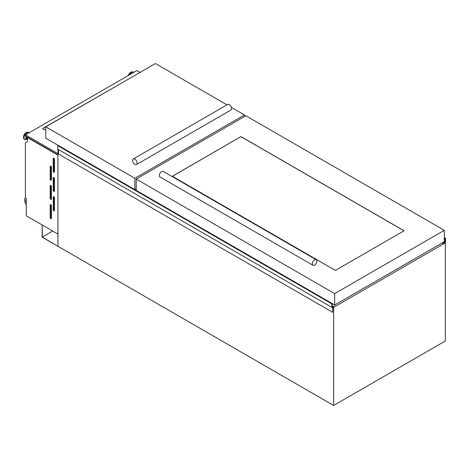 <?xml version="1.0" encoding="UTF-8"?>
<svg xmlns="http://www.w3.org/2000/svg" width="469" height="469" viewBox="0 0 469 469"><rect width="100%" height="100%" fill="white"/><g stroke="black" fill="none" stroke-linecap="round" stroke-linejoin="round"><path stroke-width="0.7" d="M57.963 149.236L57.963 246.295L42.263 237.056L42.263 225.038L42.11 237.144L333.652 405.462L333.652 307.353L332.89 306.914M52.675 231.047L42.263 237.056M333.834 306.11L332.89 306.826L332.662 312.301L332.662 307.131L331.905 307.394L331.905 303.93L332.386 303.683L332.251 306.79L333.805 306.093M331.905 307.394L57.734 149.101L57.734 145.636L58.179 145.337L332.281 303.625M331.905 303.93L57.734 145.636M335.071 305.213L334.696 304.997M332.662 312.301L58.49 154.008L58.49 149.541M444.565 242.438L442.343 243.364L445.245 241.435L445.069 238.627L445.55 238.316L444.307 237.595M445.55 238.316L445.55 241.781L444.794 242.573M441.868 243.118L442.343 243.364M442.384 243.259L442.003 243.042M53.835 196.787A0.856 0.498 -120 0 0 53.402 196.74A0.856 0.498 -120 0 0 53.226 197.132L53.226 209.749A0.856 0.498 -120 0 0 53.601 210.61A0.856 0.498 -120 0 0 54.263 210.845A0.856 0.498 -120 0 0 54.439 210.452L54.439 197.836A0.856 0.498 -120 0 0 53.835 196.787L53.226 197.132M53.835 177.511A0.856 0.498 -120 0 0 53.402 177.47A0.856 0.498 -120 0 0 53.226 177.862L53.226 190.478A0.856 0.498 -120 0 0 53.601 191.34A0.856 0.498 -120 0 0 54.263 191.569A0.856 0.498 -120 0 0 54.439 191.176L54.439 178.566A0.856 0.498 -120 0 0 53.835 177.511L53.226 177.862M53.835 158.241A0.856 0.498 -120 0 0 53.402 158.2A0.856 0.498 -120 0 0 53.226 158.592L53.226 171.203A0.856 0.498 -120 0 0 53.601 172.07A0.856 0.498 -120 0 0 54.263 172.299A0.856 0.498 -120 0 0 54.439 171.906L54.439 159.29A0.856 0.498 -120 0 0 53.835 158.241L53.226 158.592M50.799 204.666A0.856 0.498 -120 0 0 50.371 204.625A0.856 0.498 -120 0 0 50.189 205.017L50.189 217.634A0.856 0.498 -120 0 0 50.564 218.495A0.856 0.498 -120 0 0 51.227 218.724A0.856 0.498 -120 0 0 51.408 218.331L51.408 205.721A0.856 0.498 -120 0 0 50.799 204.666L50.189 205.017M50.799 185.396A0.856 0.498 -120 0 0 50.371 185.355A0.856 0.498 -120 0 0 50.189 185.747L50.189 198.364A0.856 0.498 -120 0 0 50.564 199.225A0.856 0.498 -120 0 0 51.227 199.454A0.856 0.498 -120 0 0 51.408 199.061L51.408 186.445A0.856 0.498 -120 0 0 50.799 185.396L50.189 185.747M50.799 166.126A0.856 0.498 -120 0 0 50.371 166.079A0.856 0.498 -120 0 0 50.189 166.472L50.189 179.088A0.856 0.498 -120 0 0 50.564 179.955A0.856 0.498 -120 0 0 51.227 180.184A0.856 0.498 -120 0 0 51.408 179.791L51.408 167.175A0.856 0.498 -120 0 0 50.799 166.126L50.189 166.472M27.507 138.537A1.782 1.032 -60 0 1 27.395 138.484A1.782 1.032 -60 0 1 27.132 137.042M27.395 138.484L26.909 138.203A1.782 1.032 -60 0 1 26.639 136.76M27.565 137.575A1.055 0.61 -60 0 1 27.548 137.282M57.927 155.175L57.927 234.084L26.264 215.804L26.264 198.281L25.385 197.771L25.385 142.852L27.507 141.62L27.507 137.61L57.963 155.157M43.007 128.864L42.785 128.389L126.085 80.469M45.774 129.286L44.76 129.878L42.486 128.559L42.785 128.389L43.312 129.039M25.478 197.83A5.364 3.095 -120 0 0 26.264 204.672M26.264 199.407A3.646 2.105 -120 0 0 26.264 202.708M333.652 307.353L445.321 242.878L445.321 340.992L333.652 405.462M445.321 242.878L444.366 242.326M27.507 137.61L27.812 137.435M26.264 199.776A3.646 2.105 -120 0 0 26.264 201.641M57.963 153.615L25.49 134.867L136.86 70.573L140.043 72.408M57.963 154.84L25.49 136.092L25.49 134.867M50.951 166.231L50.951 178.648A0.856 0.498 -120 0 0 51.408 179.592M50.951 185.507L50.951 197.924A0.856 0.498 -120 0 0 51.408 198.862M50.951 204.777L50.951 217.194A0.856 0.498 -120 0 0 51.408 218.138M53.988 158.352L53.988 170.769A0.856 0.498 -120 0 0 54.439 171.707M53.988 177.622L53.988 190.039A0.856 0.498 -120 0 0 54.439 190.983M53.988 196.892L53.988 209.309A0.856 0.498 -120 0 0 54.439 210.253M231.393 107.401L244.478 114.958L134.843 178.255L45.774 126.835L155.415 63.538L226.996 104.863M244.478 114.958L244.478 116.535M136.209 188.855L134.879 189.623M134.843 178.255L134.843 189.599M332.257 303.631L45.774 138.226L45.774 126.835M136.45 164.572L230.918 110.033A3.219 1.858 -120 0 0 231.41 107.454A3.219 1.858 -120 0 0 229.306 104.622A3.219 1.858 -120 0 0 227.7 104.458L133.231 158.997A3.219 1.858 -120 0 0 132.739 161.576A3.219 1.858 -120 0 0 134.843 164.414A3.219 1.858 -120 0 0 136.45 164.572A3.219 1.858 -120 0 0 136.942 161.993A3.219 1.858 -120 0 0 134.843 159.161A3.219 1.858 -120 0 0 133.231 158.997M316.17 259.697L163.23 171.396A3.219 1.858 120 0 0 161.623 171.554A3.219 1.858 120 0 0 159.519 174.392A3.219 1.858 120 0 0 160.011 176.971L312.952 265.272A3.219 1.858 120 0 0 314.564 265.108A3.219 1.858 120 0 0 316.663 262.277A3.219 1.858 120 0 0 316.17 259.697A3.219 1.858 120 0 0 314.564 259.855A3.219 1.858 120 0 0 312.46 262.693A3.219 1.858 120 0 0 312.952 265.272M444.307 230.326L334.667 293.623L136.209 179.047L245.844 115.743L444.307 230.326L444.307 241.711L334.667 305.014L332.392 303.701M334.667 293.623L334.667 305.014M136.209 179.047L136.209 190.385M404.096 230.766L335.423 270.408L172.316 176.238L240.99 136.596L404.096 230.766M172.393 176.285L240.99 136.596M240.99 136.678L404.02 230.807M332.193 303.76L58.021 145.466M332.222 303.707L58.05 145.413M332.222 303.683L58.05 145.39M445.093 241.693L444.307 241.242M445.245 241.435L444.307 240.89M445.063 238.668L444.307 238.229M445.069 238.627L444.307 238.188M445.198 238.428L444.307 237.912L445.198 238.422M27.507 138.847A2.503 1.448 -60 0 1 26.258 136.538M26.844 139.334A3.951 2.281 -60 0 1 26.756 139.381L27.507 138.976A2.738 1.583 -60 0 1 26.071 136.432M25.426 139.703A4.039 2.333 -60 0 1 24.669 139.516L26.756 139.381A3.951 2.281 -60 0 1 24.054 137.669A3.951 2.281 -60 0 1 26.844 132.879A3.951 2.281 -60 0 1 29.025 132.827M24.529 139.422A4.039 2.333 -60 0 1 24.382 139.346L24.669 139.516A4.039 2.333 -60 0 1 24.048 136.274A4.039 2.333 -60 0 1 26.686 132.715A4.039 2.333 -60 0 1 28.709 132.516A4.039 2.333 -60 0 1 29.06 132.809M29.066 132.803L28.421 132.352L26.241 132.534C23.473 134.662 22.852 136.93 24.382 139.346A4.039 2.333 -60 0 1 23.761 136.11A4.039 2.333 -60 0 1 26.399 132.551A4.039 2.333 -60 0 1 28.421 132.352A4.039 2.333 -60 0 1 28.562 132.44M23.544 137.364A3.717 2.146 -60 0 1 26.176 132.68M133.565 72.472A3.951 2.281 120 0 0 131.384 72.525A3.951 2.281 120 0 0 129.21 74.987M133.102 72.085A4.039 2.333 120 0 0 132.962 71.992L133.612 72.449A4.039 2.333 120 0 0 133.249 72.162A4.039 2.333 120 0 0 131.226 72.361A4.039 2.333 120 0 0 128.858 75.192M128.23 75.55L130.781 72.179L132.962 71.992A4.039 2.333 120 0 0 130.939 72.197A4.039 2.333 120 0 0 128.4 75.456M130.716 72.326A3.717 2.146 120 0 0 128.313 75.503M50.951 178.648L50.189 179.088M50.951 197.924L50.189 198.364M50.951 217.194L50.189 217.634M53.988 170.769L53.226 171.203M53.988 190.039L53.226 190.478M53.988 209.309L53.226 209.749M332.351 303.631L58.179 145.337M445.222 238.422L444.307 237.894"/></g></svg>
